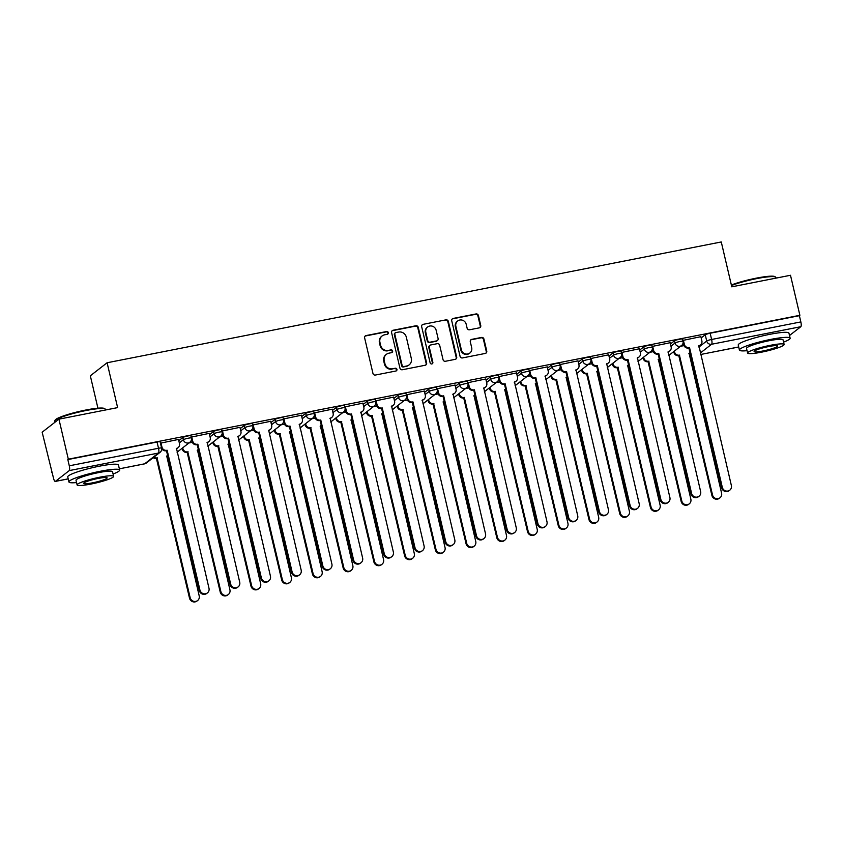 <?xml version="1.0" encoding="UTF-8"?>
<svg xmlns="http://www.w3.org/2000/svg" width="843" height="843" viewBox="0 0 843 843"><rect width="100%" height="100%" fill="white"/><g stroke="black" fill="none" stroke-linecap="round" stroke-linejoin="round"><path stroke-width="1.26" d="M388.317 332.637A1.433 1.37 52.1 0 0 386.642 331.52L366.094 335.567A2.044 1.949 52.1 0 0 364.629 337.917L372.964 373.46A2.044 1.949 52.1 0 0 375.356 375.051L395.904 371.015A1.433 1.37 52.1 0 0 396.937 369.371A1.433 1.37 52.1 0 0 395.251 368.254L392.596 368.77A6.544 6.249 52.1 0 1 384.924 363.67L384.229 360.709A6.544 6.249 52.1 0 1 388.939 353.175L391.595 352.648A1.433 1.37 52.1 0 0 392.627 351.004A1.433 1.37 52.1 0 0 390.952 349.887L388.286 350.414A6.544 6.249 52.1 0 1 380.625 345.303L379.93 342.342A6.544 6.249 52.1 0 1 384.629 334.808L387.285 334.292A1.433 1.37 52.1 0 0 388.317 332.637M387.58 334.197A1.433 1.37 52.1 0 0 386.147 331.9L365.609 335.946A2.044 1.949 52.1 0 0 365.072 336.136M396.189 370.92A1.433 1.37 52.1 0 0 394.766 368.633L392.596 368.77M391.879 352.564A1.433 1.37 52.1 0 0 390.457 350.266L388.286 350.414M479.277 327.864A2.044 1.949 52.1 0 0 480.752 325.514L478.413 315.535A2.044 1.949 52.1 0 0 476.01 313.944L453.197 318.433A2.044 1.949 52.1 0 0 451.732 320.783L460.067 356.326A2.044 1.949 52.1 0 0 462.459 357.927L485.273 353.438A2.044 1.949 52.1 0 0 486.748 351.078L483.924 339.034A2.044 1.949 52.1 0 0 481.522 337.442L471.764 339.36A2.044 1.949 52.1 0 0 470.289 341.721L471.69 347.695A5.469 5.227 52.1 0 1 469.878 353.027A5.469 5.227 52.1 0 1 461.342 349.729L455.863 326.325A5.469 5.227 52.1 0 1 457.675 320.993A5.469 5.227 52.1 0 1 466.2 324.292L467.117 328.19A2.044 1.949 52.1 0 0 469.519 329.782L479.277 327.864M69.252 470.594L55.417 481.364A4.162 1.117 -101.1 0 1 55.269 481.427A4.162 1.117 -101.1 0 1 53.488 478.097L42.15 432.206L58.926 419.161L117.62 407.612L107.103 362.753L721.271 241.962L731.787 286.82L790.492 275.271L799.881 315.303L68.315 459.193L67.83 459.572L69.284 465.81L158.516 448.265A4.162 0.537 -13.2 0 1 161.593 448.065L160.138 441.837A4.162 0.537 -13.2 0 0 157.051 442.027L158.516 448.265A4.162 1.117 -101.1 0 1 158.484 453.049L69.252 470.594A4.162 1.117 -101.1 0 0 69.284 465.81M58.926 419.161L68.315 459.193M418.276 327.369A2.044 1.949 52.1 0 0 415.884 325.767L393.07 330.256A2.044 1.949 52.1 0 0 391.595 332.616L399.94 368.159A2.044 1.949 52.1 0 0 402.332 369.75L425.146 365.261A2.044 1.949 52.1 0 0 426.621 362.911L418.276 327.369L417.791 327.748A2.044 1.949 52.1 0 0 415.399 326.146L392.585 330.635A2.044 1.949 52.1 0 0 392.048 330.825M423.133 324.344L445.947 319.855A2.044 1.949 52.1 0 1 448.35 321.457L456.685 357A2.044 1.949 52.1 0 1 455.209 359.35L445.452 361.268A2.044 1.949 52.1 0 1 443.049 359.676L439.667 345.261A2.044 1.949 52.1 0 0 437.275 343.67L430.794 344.945A2.044 1.949 52.1 0 0 429.329 347.295L432.849 362.3A1.433 1.37 52.1 0 1 432.375 363.702A1.433 1.37 52.1 0 1 430.141 362.838L421.669 326.705A2.044 1.949 52.1 0 1 423.133 324.344L445.947 319.855M701.176 337.938L705.243 334.776L706.708 341.004A4.162 0.537 -13.2 0 1 711.618 339.476L800.85 321.921A4.162 1.117 78.9 0 1 800.818 326.705L789.512 335.503M51.539 472.249L52.097 472.133M97.925 408.191L90.327 375.809L107.103 362.753M799.881 315.303L799.385 315.682L800.85 321.921M178.505 439.424L160.444 443.165M209.233 433.376L191.171 437.117M239.96 427.327L221.899 431.079M270.687 421.289L252.626 425.03M301.415 415.241L283.353 418.992M332.142 409.203L314.091 412.944M362.869 403.154L344.819 406.906M393.597 397.116L375.546 400.857M424.335 391.068L406.273 394.819M455.062 385.03L437.001 388.771M485.789 378.981L467.728 382.722M516.517 372.943L498.455 376.684M547.244 366.895L529.183 370.635M577.971 360.846L559.91 364.597M608.699 354.808L590.637 358.549M639.426 348.76L621.365 352.511M670.153 342.722L652.092 346.462M700.881 336.673L682.819 340.424M670.448 343.976L674.516 340.814L675.032 343.027A4.162 0.537 -13.2 0 1 679.405 341.605A4.162 0.537 -13.2 0 1 683.03 341.299L682.514 339.086A4.162 0.537 166.8 0 0 678.889 339.392A4.162 0.537 166.8 0 0 674.516 340.814M639.721 350.024L643.789 346.863L644.305 349.076A4.162 0.537 -13.2 0 1 648.678 347.653A4.162 0.537 -13.2 0 1 652.303 347.348L651.787 345.135A4.162 0.537 166.8 0 0 648.151 345.44A4.162 0.537 166.8 0 0 643.789 346.863M608.994 356.062L613.061 352.901L613.578 355.114A4.162 0.537 -13.2 0 1 617.951 353.691A4.162 0.537 -13.2 0 1 621.576 353.386L621.049 351.173A4.162 0.537 166.8 0 0 617.424 351.478A4.162 0.537 166.8 0 0 613.061 352.901M578.266 362.111L582.334 358.949L582.85 361.162A4.162 0.537 -13.2 0 1 587.223 359.74A4.162 0.537 -13.2 0 1 590.848 359.434L590.321 357.221A4.162 0.537 166.8 0 0 586.696 357.527A4.162 0.537 166.8 0 0 582.334 358.949M547.539 368.149L551.596 364.987L552.123 367.2A4.162 0.537 -13.2 0 1 556.496 365.778A4.162 0.537 -13.2 0 1 560.121 365.483L559.594 363.27A4.162 0.537 166.8 0 0 555.969 363.565A4.162 0.537 166.8 0 0 551.596 364.987M516.812 374.197L520.869 371.036L521.395 373.249A4.162 0.537 -13.2 0 1 525.758 371.826A4.162 0.537 -13.2 0 1 529.393 371.521L528.867 369.308A4.162 0.537 166.8 0 0 525.242 369.613A4.162 0.537 166.8 0 0 520.869 371.036M486.084 380.246L490.141 377.074L490.668 379.287A4.162 0.537 -13.2 0 1 495.031 377.864A4.162 0.537 -13.2 0 1 498.656 377.569L498.139 375.356A4.162 0.537 166.8 0 0 494.514 375.651A4.162 0.537 166.8 0 0 490.141 377.074M455.357 386.284L459.414 383.122L459.941 385.335A4.162 0.537 -13.2 0 1 464.303 383.913A4.162 0.537 -13.2 0 1 467.928 383.607L467.412 381.394A4.162 0.537 166.8 0 0 463.787 381.7A4.162 0.537 166.8 0 0 459.414 383.122M424.63 392.332L428.687 389.171L429.203 391.384A4.162 0.537 -13.2 0 1 433.576 389.961A4.162 0.537 -13.2 0 1 437.201 389.656L436.685 387.443A4.162 0.537 166.8 0 0 433.06 387.748A4.162 0.537 166.8 0 0 428.687 389.171M393.892 398.37L397.959 395.209L398.476 397.422A4.162 0.537 -13.2 0 1 402.849 395.999A4.162 0.537 -13.2 0 1 406.474 395.694L405.957 393.481A4.162 0.537 166.8 0 0 402.332 393.786A4.162 0.537 166.8 0 0 397.959 395.209M363.164 404.419L367.232 401.257L367.748 403.47A4.162 0.537 -13.2 0 1 372.121 402.048A4.162 0.537 -13.2 0 1 375.746 401.742L375.23 399.529A4.162 0.537 166.8 0 0 371.605 399.835A4.162 0.537 166.8 0 0 367.232 401.257M332.437 410.457L336.505 407.295L337.021 409.508A4.162 0.537 -13.2 0 1 341.394 408.086A4.162 0.537 -13.2 0 1 345.019 407.78L344.502 405.567A4.162 0.537 166.8 0 0 340.878 405.873A4.162 0.537 166.8 0 0 336.505 407.295M301.71 416.505L305.777 413.344L306.294 415.557A4.162 0.537 -13.2 0 1 310.667 414.134A4.162 0.537 -13.2 0 1 314.291 413.829L313.775 411.616A4.162 0.537 166.8 0 0 310.15 411.921A4.162 0.537 166.8 0 0 305.777 413.344M270.982 422.543L275.05 419.382L275.566 421.595A4.162 0.537 -13.2 0 1 279.939 420.172A4.162 0.537 -13.2 0 1 283.564 419.867L283.048 417.654A4.162 0.537 166.8 0 0 279.423 417.959A4.162 0.537 166.8 0 0 275.05 419.382M240.255 428.592L244.322 425.43L244.839 427.643A4.162 0.537 -13.2 0 1 249.212 426.221A4.162 0.537 -13.2 0 1 252.837 425.915L252.32 423.702A4.162 0.537 166.8 0 0 248.696 424.008A4.162 0.537 166.8 0 0 244.322 425.43M209.528 434.63L213.595 431.468L214.111 433.681A4.162 0.537 -13.2 0 1 218.485 432.259A4.162 0.537 -13.2 0 1 222.109 431.964L221.593 429.751A4.162 0.537 166.8 0 0 217.968 430.046A4.162 0.537 166.8 0 0 213.595 431.468M178.8 440.678L182.868 437.517L183.384 439.73A4.162 0.537 -13.2 0 1 187.757 438.307A4.162 0.537 -13.2 0 1 191.382 438.002L190.866 435.789A4.162 0.537 166.8 0 0 187.241 436.094A4.162 0.537 166.8 0 0 182.868 437.517M799.385 315.682L710.154 333.238A4.162 0.537 166.8 0 0 705.243 334.776M67.83 459.572L157.051 442.027M192.33 442.312L188.948 442.975M223.058 436.263L219.675 436.927M253.785 430.215L250.403 430.889M284.512 424.177L281.13 424.84M315.24 418.128L311.857 418.792M345.967 412.09L342.585 412.754M376.695 406.041L373.312 406.705M407.422 400.004L404.039 400.667M438.149 393.955L434.767 394.619M468.877 387.917L465.494 388.581M499.604 381.868L496.221 382.532M530.331 375.83L526.959 376.494M561.059 369.782L557.687 370.446M591.786 363.733L588.414 364.408M622.513 357.695L619.141 358.359M653.241 351.647L649.869 352.311M683.968 345.609L680.596 346.273M382.09 335.967L381.605 336.346A6.544 6.249 52.1 0 0 379.434 342.722L379.93 342.342M387.801 350.793A6.544 6.249 52.1 0 1 380.13 345.683L379.434 342.722M386.4 354.323L385.915 354.703A6.544 6.249 52.1 0 0 383.744 361.089L384.229 360.709M392.111 369.15A6.544 6.249 52.1 0 1 384.44 364.05L383.744 361.089M425.683 365.072A2.044 1.949 52.1 0 0 426.126 363.291L417.791 327.748M395.841 332.606A1.433 1.37 52.1 0 0 394.819 334.249L402.132 365.451A1.433 1.37 52.1 0 0 403.808 366.568L406.611 366.02A6.544 6.249 52.1 0 0 411.321 358.475L406.315 337.158A6.544 6.249 52.1 0 0 398.644 332.058L395.841 332.606M395.293 332.859L394.798 333.238A1.433 1.37 52.1 0 0 394.324 334.629L394.819 334.249M409.15 364.861L408.665 365.24A6.544 6.249 52.1 0 1 406.126 366.399L403.323 366.947A1.433 1.37 52.1 0 1 401.647 365.83L394.324 334.629M455.747 359.16A2.044 1.949 52.1 0 0 456.189 357.379L447.854 321.836A2.044 1.949 52.1 0 0 445.462 320.235M430.004 345.303L429.519 345.683A2.044 1.949 52.1 0 0 428.834 347.674L432.354 362.68L432.849 362.3M432.101 363.86A1.433 1.37 52.1 0 0 432.354 362.68M436.158 330.308A5.469 5.227 52.1 0 0 427.633 327A5.469 5.227 52.1 0 0 425.82 332.342L427.749 340.583A2.044 1.949 52.1 0 0 430.151 342.174L436.621 340.899A2.044 1.949 52.1 0 0 438.097 338.549L436.158 330.308M427.633 327L427.138 327.379A5.469 5.227 52.1 0 0 425.325 332.722L425.82 332.342M437.422 340.54L436.927 340.92A2.044 1.949 52.1 0 1 436.137 341.278L429.656 342.553A2.044 1.949 52.1 0 1 427.264 340.962L425.325 332.722M422.649 324.724A2.044 1.949 52.1 0 0 422.111 324.913M457.675 320.993L457.18 321.373A5.469 5.227 52.1 0 0 455.368 326.705L455.863 326.325M469.878 353.027L469.393 353.407A5.469 5.227 52.1 0 1 460.858 350.108L455.368 326.705M485.81 353.249A2.044 1.949 52.1 0 0 486.253 351.457L483.429 339.413A2.044 1.949 52.1 0 0 481.037 337.822L471.269 339.74A2.044 1.949 52.1 0 0 470.742 339.929M479.815 327.674A2.044 1.949 52.1 0 0 480.257 325.893L477.918 315.914A2.044 1.949 52.1 0 0 475.526 314.323L452.712 318.812A2.044 1.949 52.1 0 0 452.175 319.002M153.847 457.169A4.162 3.983 52.1 0 0 157.061 457.897L190.149 597.655A4.795 4.573 52.1 0 0 197.62 600.543A4.795 4.573 52.1 0 0 199.201 595.875L166.703 456A4.162 3.983 52.1 0 0 167.662 455.684M167.683 455.768A4.162 3.983 -127.9 0 1 166.493 456.39M197.62 600.543L196.977 601.038A4.795 4.573 -127.9 0 1 189.506 598.151L156.419 458.392A4.162 3.983 -127.9 0 1 153.215 457.665M156.714 458.339L157.356 457.844M160.96 442.796L161.951 447.043A4.162 3.983 52.1 0 0 166.84 450.288L166.197 450.784A4.162 3.983 -127.9 0 1 161.677 448.508M167.135 450.236L199.928 590.047A4.795 4.573 52.1 0 0 207.399 592.935A4.795 4.573 52.1 0 0 208.99 588.266L176.493 448.392A4.162 3.983 52.1 0 0 178.105 447.665L177.473 448.149A4.162 3.983 -127.9 0 1 176.271 448.782M207.399 592.935L206.767 593.43A4.795 4.573 -127.9 0 1 199.285 590.543L166.493 450.731M178.105 447.665A4.162 3.983 52.1 0 0 179.485 443.597L178.484 439.34M182.72 447.823L182.899 448.613A4.162 3.983 52.1 0 0 187.789 451.859L220.877 591.607A4.795 4.573 52.1 0 0 228.348 594.505A4.795 4.573 52.1 0 0 229.928 589.826L197.441 449.962A4.162 3.983 52.1 0 0 198.39 449.635M198.411 449.73A4.162 3.983 -127.9 0 1 197.22 450.352M228.348 594.505L227.705 595A4.795 4.573 -127.9 0 1 220.234 592.102L187.146 452.354A4.162 3.983 -127.9 0 1 182.267 449.108L182.899 448.613M182.077 448.318L182.267 449.108M187.441 452.291L188.084 451.795M213.448 441.774L213.627 442.564A4.162 3.983 52.1 0 0 218.516 445.81L251.604 585.569A4.795 4.573 52.1 0 0 259.075 588.456A4.795 4.573 52.1 0 0 260.666 583.788L228.168 443.913A4.162 3.983 52.1 0 0 229.117 443.597M229.138 443.681A4.162 3.983 -127.9 0 1 227.947 444.303M259.075 588.456L258.432 588.951A4.795 4.573 -127.9 0 1 250.961 586.064L217.873 446.305A4.162 3.983 -127.9 0 1 212.994 443.06L213.627 442.564M212.805 442.269L212.994 443.06M218.168 446.253L218.811 445.757M191.688 436.748L192.678 441.005A4.162 3.983 52.1 0 0 197.568 444.25L196.925 444.746A4.162 3.983 -127.9 0 1 192.046 441.49L191.487 439.108M197.863 444.187L230.655 583.999A4.795 4.573 52.1 0 0 238.126 586.897A4.795 4.573 52.1 0 0 239.718 582.218L207.22 442.354A4.162 3.983 52.1 0 0 208.832 441.616L208.2 442.111A4.162 3.983 -127.9 0 1 206.999 442.733M238.126 586.897L237.494 587.392A4.795 4.573 -127.9 0 1 230.023 584.494L197.23 444.683M208.832 441.616A4.162 3.983 52.1 0 0 210.213 437.549L209.212 433.302M222.415 430.699L223.406 434.956A4.162 3.983 52.1 0 0 228.295 438.202L227.663 438.697A4.162 3.983 -127.9 0 1 222.773 435.452L222.215 433.07M228.59 438.149L261.383 577.961A4.795 4.573 52.1 0 0 268.854 580.848A4.795 4.573 52.1 0 0 270.445 576.18L237.947 436.305A4.162 3.983 52.1 0 0 239.56 435.568L238.927 436.063A4.162 3.983 -127.9 0 1 237.726 436.695M268.854 580.848L268.222 581.343A4.795 4.573 -127.9 0 1 260.75 578.456L227.958 438.645M239.56 435.568A4.162 3.983 52.1 0 0 240.94 431.511L239.939 427.253M54.784 420.731L55.248 419.993A25.416 3.277 -13.2 0 1 85.86 410.014A25.416 3.277 -13.2 0 1 104.332 408.486L105.069 408.929A26.049 3.361 166.8 0 0 86.144 410.499A26.049 3.361 166.8 0 0 54.784 420.731A26.049 3.361 166.8 0 0 54.669 421.205L54.921 422.269M105.544 409.993L105.386 409.308A26.049 3.361 166.8 0 0 105.069 408.929M113.067 473.998A26.049 3.361 166.8 0 0 119.643 470.057A26.049 3.361 166.8 0 0 100.391 471.248A26.049 3.361 166.8 0 0 68.926 481.954A26.049 3.361 166.8 0 0 76.555 482.565M119.643 470.057L118.463 465.03A26.049 3.361 166.8 0 0 99.211 466.221A26.049 3.361 166.8 0 0 67.746 476.927L68.926 481.954M77.103 484.915L76.018 480.289A18.757 2.424 -13.2 0 1 98.684 472.586A18.757 2.424 -13.2 0 1 112.54 471.722L113.626 476.358A18.757 2.424 166.8 0 0 99.769 477.212A18.757 2.424 166.8 0 0 77.103 484.915A18.757 2.424 166.8 0 0 90.96 484.061A18.757 2.424 166.8 0 0 113.626 476.358M98.199 478.424A12.087 1.56 166.8 0 0 83.605 483.397A12.087 1.56 166.8 0 0 92.53 482.839A12.087 1.56 166.8 0 0 107.135 477.876A12.087 1.56 166.8 0 0 98.199 478.424M731.366 285.008A25.416 3.277 -13.2 0 1 756.35 278.137A25.416 3.277 -13.2 0 1 774.833 276.599L775.571 277.052A26.049 3.361 166.8 0 0 756.645 278.622A26.049 3.361 166.8 0 0 731.482 285.492M776.045 278.116L775.887 277.431A26.049 3.361 166.8 0 0 775.571 277.052M783.568 342.121A26.049 3.361 166.8 0 0 790.133 338.18A26.049 3.361 166.8 0 0 770.892 339.371A26.049 3.361 166.8 0 0 739.427 350.077A26.049 3.361 166.8 0 0 747.056 350.677M790.133 338.18L788.953 333.154A26.049 3.361 166.8 0 0 769.712 334.344A26.049 3.361 166.8 0 0 738.247 345.05L739.427 350.077M747.604 353.038L746.519 348.412A18.757 2.424 -13.2 0 1 769.185 340.709A18.757 2.424 -13.2 0 1 783.042 339.845L784.127 344.471A18.757 2.424 166.8 0 0 770.27 345.335A18.757 2.424 166.8 0 0 747.604 353.038A18.757 2.424 166.8 0 0 761.461 352.184A18.757 2.424 166.8 0 0 784.127 344.471M768.7 346.547A12.087 1.56 166.8 0 0 754.095 351.52A12.087 1.56 166.8 0 0 763.031 350.962A12.087 1.56 166.8 0 0 777.636 345.999A12.087 1.56 166.8 0 0 768.7 346.547M244.175 435.736L244.354 436.526A4.162 3.983 52.1 0 0 249.243 439.772L282.331 579.52A4.795 4.573 52.1 0 0 289.802 582.418A4.795 4.573 52.1 0 0 291.393 577.74L258.896 437.875A4.162 3.983 52.1 0 0 259.844 437.549M259.865 437.633A4.162 3.983 -127.9 0 1 258.675 438.255M289.802 582.418L289.17 582.913A4.795 4.573 -127.9 0 1 281.688 580.016L248.601 440.267A4.162 3.983 -127.9 0 1 243.722 437.011L244.354 436.526M243.532 436.221L243.722 437.011M248.896 440.204L249.539 439.709M274.902 429.688L275.081 430.478A4.162 3.983 52.1 0 0 279.971 433.724L313.059 573.482A4.795 4.573 52.1 0 0 320.53 576.37A4.795 4.573 52.1 0 0 322.121 571.702L289.623 431.827A4.162 3.983 52.1 0 0 290.572 431.511M290.593 431.595A4.162 3.983 -127.9 0 1 289.402 432.217M320.53 576.37L319.897 576.865A4.795 4.573 -127.9 0 1 312.416 573.978L279.328 434.219A4.162 3.983 -127.9 0 1 274.449 430.973L275.081 430.478M274.26 430.183L274.449 430.973M279.623 434.166L280.266 433.671M305.63 423.639L305.809 424.429A4.162 3.983 52.1 0 0 310.698 427.686L343.786 567.434A4.795 4.573 52.1 0 0 351.257 570.332A4.795 4.573 52.1 0 0 352.848 565.653L320.351 425.789A4.162 3.983 52.1 0 0 321.299 425.462M321.32 425.546A4.162 3.983 -127.9 0 1 320.129 426.168M351.257 570.332L350.625 570.827A4.795 4.573 -127.9 0 1 343.143 567.929L310.055 428.181A4.162 3.983 -127.9 0 1 305.177 424.925L305.809 424.429M304.987 424.134L305.177 424.925M310.35 428.118L310.993 427.622M253.142 424.661L254.143 428.908A4.162 3.983 52.1 0 0 259.022 432.164L258.39 432.659A4.162 3.983 -127.9 0 1 253.501 429.403L252.942 427.022M259.317 432.101L292.11 571.912A4.795 4.573 52.1 0 0 299.581 574.81A4.795 4.573 52.1 0 0 301.172 570.131L268.675 430.267A4.162 3.983 52.1 0 0 270.287 429.53L269.655 430.025A4.162 3.983 -127.9 0 1 268.453 430.647M299.581 574.81L298.949 575.305A4.795 4.573 -127.9 0 1 291.478 572.408L258.685 432.596M270.287 429.53A4.162 3.983 52.1 0 0 271.667 425.462L270.677 421.215M283.87 418.613L284.871 422.87A4.162 3.983 52.1 0 0 289.75 426.115L289.117 426.611A4.162 3.983 -127.9 0 1 284.228 423.365L283.669 420.984M290.045 426.063L322.837 565.874A4.795 4.573 52.1 0 0 330.308 568.762A4.795 4.573 52.1 0 0 331.9 564.093L299.402 424.219A4.162 3.983 52.1 0 0 301.014 423.481L300.382 423.976A4.162 3.983 -127.9 0 1 299.181 424.609M330.308 568.762L329.676 569.257A4.795 4.573 -127.9 0 1 322.205 566.37L289.412 426.558M301.014 423.481A4.162 3.983 52.1 0 0 302.395 419.424L301.404 415.167M314.597 412.575L315.598 416.821A4.162 3.983 52.1 0 0 320.477 420.077L319.845 420.573A4.162 3.983 -127.9 0 1 314.955 417.317L314.397 414.935M320.772 420.014L353.565 559.826A4.795 4.573 52.1 0 0 361.036 562.724A4.795 4.573 52.1 0 0 362.627 558.045L330.129 418.17A4.162 3.983 52.1 0 0 331.742 417.443L331.109 417.938A4.162 3.983 -127.9 0 1 329.908 418.56M361.036 562.724L360.404 563.219A4.795 4.573 -127.9 0 1 352.932 560.321L320.14 420.509M331.742 417.443A4.162 3.983 52.1 0 0 333.122 413.376L332.131 409.129M336.357 417.601L336.536 418.391A4.162 3.983 52.1 0 0 341.426 421.637L374.513 561.396A4.795 4.573 52.1 0 0 381.984 564.283A4.795 4.573 52.1 0 0 383.576 559.615L351.078 419.74A4.162 3.983 52.1 0 0 352.026 419.424M352.047 419.508A4.162 3.983 -127.9 0 1 350.857 420.13M381.984 564.283L381.352 564.778A4.795 4.573 -127.9 0 1 373.881 561.891L340.793 422.132A4.162 3.983 -127.9 0 1 335.904 418.887L336.536 418.391M335.725 418.096L335.904 418.887M341.088 422.08L341.721 421.584M345.324 406.526L346.325 410.783A4.162 3.983 52.1 0 0 351.204 414.029L350.572 414.524A4.162 3.983 -127.9 0 1 345.683 411.279L345.124 408.897M351.499 413.976L384.292 553.788A4.795 4.573 52.1 0 0 391.763 556.675A4.795 4.573 52.1 0 0 393.354 551.996L360.857 412.132A4.162 3.983 52.1 0 0 362.469 411.395L361.837 411.89A4.162 3.983 -127.9 0 1 360.635 412.522M391.763 556.675L391.131 557.17A4.795 4.573 -127.9 0 1 383.66 554.283L350.867 414.461M362.469 411.395A4.162 3.983 52.1 0 0 363.849 407.338L362.859 403.08M367.084 411.553L367.263 412.343A4.162 3.983 52.1 0 0 372.153 415.599L405.241 555.347A4.795 4.573 52.1 0 0 412.712 558.245A4.795 4.573 52.1 0 0 414.303 553.566L381.805 413.692A4.162 3.983 52.1 0 0 382.754 413.376M382.775 413.46A4.162 3.983 -127.9 0 1 381.584 414.082M412.712 558.245L412.079 558.74A4.795 4.573 -127.9 0 1 404.608 555.843L371.521 416.094A4.162 3.983 -127.9 0 1 366.631 412.838L367.263 412.343M366.452 412.048L366.631 412.838M371.816 416.031L372.448 415.536M376.052 400.488L377.053 404.735A4.162 3.983 52.1 0 0 381.932 407.991L381.299 408.476A4.162 3.983 -127.9 0 1 376.41 405.23L375.852 402.849M382.227 407.928L415.019 547.739A4.795 4.573 52.1 0 0 422.491 550.627A4.795 4.573 52.1 0 0 424.082 545.958L391.584 406.084A4.162 3.983 52.1 0 0 393.196 405.357L392.564 405.852A4.162 3.983 -127.9 0 1 391.363 406.474M422.491 550.627L421.858 551.122A4.795 4.573 -127.9 0 1 414.387 548.235L381.594 408.423M393.196 405.357A4.162 3.983 52.1 0 0 394.577 401.289L393.586 397.042M397.812 405.515L398.001 406.305A4.162 3.983 52.1 0 0 402.88 409.55L435.968 549.309A4.795 4.573 52.1 0 0 443.439 552.197A4.795 4.573 52.1 0 0 445.03 547.518L412.533 407.654A4.162 3.983 52.1 0 0 413.481 407.338M413.502 407.422A4.162 3.983 -127.9 0 1 412.311 408.044M443.439 552.197L442.807 552.692A4.795 4.573 -127.9 0 1 435.336 549.805L402.248 410.046A4.162 3.983 -127.9 0 1 397.359 406.8L398.001 406.305M397.179 406.01L397.359 406.8M402.543 409.983L403.175 409.498M406.779 394.44L407.78 398.697A4.162 3.983 52.1 0 0 412.659 401.942L412.027 402.438A4.162 3.983 -127.9 0 1 407.137 399.192L406.579 396.811M412.954 401.879L445.747 541.701A4.795 4.573 52.1 0 0 453.218 544.589A4.795 4.573 52.1 0 0 454.809 539.91L422.311 400.046A4.162 3.983 52.1 0 0 423.924 399.308L423.291 399.803A4.162 3.983 -127.9 0 1 422.09 400.436M453.218 544.589L452.586 545.084A4.795 4.573 -127.9 0 1 445.115 542.186L412.322 402.374M423.924 399.308A4.162 3.983 52.1 0 0 425.304 395.241L424.314 390.994M428.539 399.466L428.729 400.256A4.162 3.983 52.1 0 0 433.608 403.512L466.695 543.261A4.795 4.573 52.1 0 0 474.166 546.148A4.795 4.573 52.1 0 0 475.758 541.48L443.26 401.605A4.162 3.983 52.1 0 0 444.208 401.289M444.229 401.373A4.162 3.983 -127.9 0 1 443.039 401.995M474.166 546.148L473.534 546.643A4.795 4.573 -127.9 0 1 466.063 543.756L432.975 403.997A4.162 3.983 -127.9 0 1 428.086 400.752L428.729 400.256M427.907 399.961L428.086 400.752M433.27 403.945L433.903 403.449M437.506 388.402L438.508 392.648A4.162 3.983 52.1 0 0 443.386 395.894L442.754 396.389A4.162 3.983 -127.9 0 1 437.875 393.144L437.317 390.762M443.681 395.841L476.474 535.653A4.795 4.573 52.1 0 0 483.945 538.54A4.795 4.573 52.1 0 0 485.536 533.872L453.039 393.997A4.162 3.983 52.1 0 0 454.651 393.27L454.019 393.765A4.162 3.983 -127.9 0 1 452.828 394.387M483.945 538.54L483.313 539.035A4.795 4.573 -127.9 0 1 475.842 536.148L443.049 396.336M454.651 393.27A4.162 3.983 52.1 0 0 456.042 389.203L455.041 384.945M459.266 393.428L459.456 394.218A4.162 3.983 52.1 0 0 464.335 397.464L497.423 537.223A4.795 4.573 52.1 0 0 504.894 540.11A4.795 4.573 52.1 0 0 506.485 535.431L473.987 395.567A4.162 3.983 52.1 0 0 474.936 395.241M474.957 395.335A4.162 3.983 -127.9 0 1 473.766 395.957M504.894 540.11L504.262 540.605A4.795 4.573 -127.9 0 1 496.79 537.708L463.703 397.959A4.162 3.983 -127.9 0 1 458.813 394.714L459.456 394.218M458.634 393.923L458.813 394.714M463.998 397.896L464.63 397.401M489.994 387.38L490.183 388.17A4.162 3.983 52.1 0 0 495.062 391.415L528.15 531.174A4.795 4.573 52.1 0 0 535.621 534.062A4.795 4.573 52.1 0 0 537.212 529.393L504.715 389.519A4.162 3.983 52.1 0 0 505.663 389.203M505.684 389.287A4.162 3.983 -127.9 0 1 504.493 389.909M535.621 534.062L534.989 534.557A4.795 4.573 -127.9 0 1 527.518 531.67L494.43 391.911A4.162 3.983 -127.9 0 1 489.541 388.665L490.183 388.17M489.361 387.875L489.541 388.665M494.725 391.858L495.357 391.363M520.721 381.342L520.911 382.132A4.162 3.983 52.1 0 0 525.79 385.377L558.877 525.126A4.795 4.573 52.1 0 0 566.348 528.024A4.795 4.573 52.1 0 0 567.94 523.345L535.442 383.481A4.162 3.983 52.1 0 0 536.39 383.154M536.411 383.249A4.162 3.983 -127.9 0 1 535.221 383.871M566.348 528.024L565.716 528.519A4.795 4.573 -127.9 0 1 558.245 525.621L525.157 385.873A4.162 3.983 -127.9 0 1 520.268 382.627L520.911 382.132M520.089 381.837L520.268 382.627M525.452 385.809L526.085 385.314M551.448 375.293L551.638 376.083A4.162 3.983 52.1 0 0 556.517 379.329L589.605 519.088A4.795 4.573 52.1 0 0 597.076 521.975A4.795 4.573 52.1 0 0 598.667 517.307L566.169 377.432A4.162 3.983 52.1 0 0 567.118 377.116M567.139 377.2A4.162 3.983 -127.9 0 1 565.948 377.822M597.076 521.975L596.444 522.47A4.795 4.573 -127.9 0 1 588.972 519.583L555.885 379.824A4.162 3.983 -127.9 0 1 550.995 376.579L551.638 376.083M550.816 375.788L550.995 376.579M556.18 379.771L556.812 379.276M582.176 369.255L582.365 370.045A4.162 3.983 52.1 0 0 587.244 373.291L620.332 513.039A4.795 4.573 52.1 0 0 627.803 515.937A4.795 4.573 52.1 0 0 629.394 511.258L596.897 371.394A4.162 3.983 52.1 0 0 597.856 371.068M597.866 371.152A4.162 3.983 -127.9 0 1 596.686 371.774M627.803 515.937L627.171 516.432A4.795 4.573 -127.9 0 1 619.7 513.535L586.612 373.786A4.162 3.983 -127.9 0 1 581.733 370.53L582.365 370.045M581.544 369.74L581.733 370.53M586.907 373.723L587.539 373.228M612.903 363.207L613.093 363.997A4.162 3.983 52.1 0 0 617.972 367.242L651.059 507.001A4.795 4.573 52.1 0 0 658.541 509.889A4.795 4.573 52.1 0 0 660.122 505.22L627.624 365.346A4.162 3.983 52.1 0 0 628.583 365.03M628.604 365.114A4.162 3.983 -127.9 0 1 627.413 365.736M658.541 509.889L657.898 510.384A4.795 4.573 -127.9 0 1 650.427 507.497L617.339 367.738A4.162 3.983 -127.9 0 1 612.461 364.492L613.093 363.997M612.271 363.702L612.461 364.492M617.634 367.685L618.267 367.19M468.234 382.353L469.235 386.61A4.162 3.983 52.1 0 0 474.114 389.856L473.481 390.351A4.162 3.983 -127.9 0 1 468.603 387.106L468.044 384.724M474.409 389.793L507.201 529.604A4.795 4.573 52.1 0 0 514.683 532.502A4.795 4.573 52.1 0 0 516.264 527.823L483.766 387.959A4.162 3.983 52.1 0 0 485.389 387.222L484.746 387.717A4.162 3.983 -127.9 0 1 483.555 388.349M514.683 532.502L514.04 532.997A4.795 4.573 -127.9 0 1 506.569 530.099L473.777 390.288M485.389 387.222A4.162 3.983 52.1 0 0 486.769 383.154L485.768 378.907M498.961 376.315L499.962 380.562A4.162 3.983 52.1 0 0 504.841 383.807L504.209 384.303A4.162 3.983 -127.9 0 1 499.33 381.057L498.771 378.676M505.136 383.755L537.929 523.566A4.795 4.573 52.1 0 0 545.41 526.453A4.795 4.573 52.1 0 0 546.991 521.785L514.493 381.911A4.162 3.983 52.1 0 0 516.116 381.184L515.473 381.668A4.162 3.983 -127.9 0 1 514.283 382.3M545.41 526.453L544.768 526.949A4.795 4.573 -127.9 0 1 537.297 524.061L504.504 384.25M516.116 381.184A4.162 3.983 52.1 0 0 517.497 377.116L516.496 372.859M529.689 370.267L530.69 374.524A4.162 3.983 52.1 0 0 535.568 377.769L534.936 378.265A4.162 3.983 -127.9 0 1 530.057 375.009L529.499 372.627M535.863 377.706L568.656 517.518A4.795 4.573 52.1 0 0 576.138 520.416A4.795 4.573 52.1 0 0 577.718 515.737L545.221 375.873A4.162 3.983 52.1 0 0 546.844 375.135L546.201 375.63A4.162 3.983 -127.9 0 1 545.01 376.252M576.138 520.416L575.495 520.911A4.795 4.573 -127.9 0 1 568.024 518.013L535.231 378.201M546.844 375.135A4.162 3.983 52.1 0 0 548.224 371.068L547.223 366.821M560.416 364.218L561.417 368.475A4.162 3.983 52.1 0 0 566.306 371.721L565.664 372.216A4.162 3.983 -127.9 0 1 560.785 368.971L560.226 366.589M566.601 371.668L599.394 511.48A4.795 4.573 52.1 0 0 606.865 514.367A4.795 4.573 52.1 0 0 608.446 509.699L575.948 369.824A4.162 3.983 52.1 0 0 577.571 369.086L576.928 369.582A4.162 3.983 -127.9 0 1 575.737 370.214M606.865 514.367L606.222 514.862A4.795 4.573 -127.9 0 1 598.751 511.975L565.959 372.163M577.571 369.086A4.162 3.983 52.1 0 0 578.951 365.03L577.95 360.772M591.154 358.18L592.144 362.427A4.162 3.983 52.1 0 0 597.034 365.683L596.391 366.178A4.162 3.983 -127.9 0 1 591.512 362.922L590.954 360.541M597.329 365.62L630.121 505.431A4.795 4.573 52.1 0 0 637.593 508.329A4.795 4.573 52.1 0 0 639.173 503.65L606.686 363.786A4.162 3.983 52.1 0 0 608.298 363.048L607.655 363.544A4.162 3.983 -127.9 0 1 606.465 364.165M637.593 508.329L636.95 508.824A4.795 4.573 -127.9 0 1 629.479 505.926L596.686 366.115M608.298 363.048A4.162 3.983 52.1 0 0 609.679 358.981L608.678 354.734M621.881 352.132L622.872 356.389A4.162 3.983 52.1 0 0 627.761 359.634L627.118 360.13A4.162 3.983 -127.9 0 1 622.239 356.884L621.681 354.503M628.056 359.582L660.849 499.393A4.795 4.573 52.1 0 0 668.32 502.28A4.795 4.573 52.1 0 0 669.911 497.612L637.413 357.738A4.162 3.983 52.1 0 0 639.026 357L638.383 357.495A4.162 3.983 -127.9 0 1 637.192 358.127M668.32 502.28L667.677 502.776A4.795 4.573 -127.9 0 1 660.206 499.888L627.413 360.077M639.026 357A4.162 3.983 52.1 0 0 640.406 352.943L639.405 348.686M643.63 357.158L643.82 357.948A4.162 3.983 52.1 0 0 648.699 361.204L681.787 500.953A4.795 4.573 52.1 0 0 689.268 503.851A4.795 4.573 52.1 0 0 690.849 499.172L658.351 359.308A4.162 3.983 52.1 0 0 659.31 358.981M659.331 359.065A4.162 3.983 -127.9 0 1 658.141 359.687M689.268 503.851L688.626 504.346A4.795 4.573 -127.9 0 1 681.155 501.448L648.067 361.7A4.162 3.983 -127.9 0 1 643.188 358.444L643.82 357.948M642.998 357.653L643.188 358.444M648.362 361.636L648.994 361.141M652.608 346.094L653.599 350.34A4.162 3.983 52.1 0 0 658.488 353.596L657.846 354.092A4.162 3.983 -127.9 0 1 652.967 350.836L652.408 348.454M658.783 353.533L691.576 493.345A4.795 4.573 52.1 0 0 699.047 496.242A4.795 4.573 52.1 0 0 700.638 491.564L668.141 351.689A4.162 3.983 52.1 0 0 669.753 350.962L669.121 351.457A4.162 3.983 -127.9 0 1 667.919 352.079M699.047 496.242L698.415 496.738A4.795 4.573 -127.9 0 1 690.933 493.84L658.141 354.028M669.753 350.962A4.162 3.983 52.1 0 0 671.133 346.894L670.132 342.648M674.358 351.12L674.548 351.91A4.162 3.983 52.1 0 0 679.426 355.156L712.514 494.915A4.795 4.573 52.1 0 0 719.996 497.802A4.795 4.573 52.1 0 0 721.576 493.134L689.079 353.259A4.162 3.983 52.1 0 0 690.038 352.943M690.059 353.027A4.162 3.983 -127.9 0 1 688.868 353.649M719.996 497.802L719.353 498.297A4.795 4.573 -127.9 0 1 711.882 495.41L678.794 355.651A4.162 3.983 -127.9 0 1 673.915 352.406L674.548 351.91M673.726 351.615L673.915 352.406M679.089 355.598L679.721 355.103M683.336 340.045L684.326 344.302A4.162 3.983 52.1 0 0 689.216 347.548L688.573 348.043A4.162 3.983 -127.9 0 1 683.694 344.798L683.136 342.416M689.511 347.495L722.303 487.307A4.795 4.573 52.1 0 0 729.775 490.194A4.795 4.573 52.1 0 0 731.366 485.515L698.868 345.651A4.162 3.983 52.1 0 0 700.48 344.913L699.848 345.409A4.162 3.983 -127.9 0 1 698.647 346.041M729.775 490.194L729.142 490.689A4.795 4.573 -127.9 0 1 721.661 487.802L688.868 347.98M700.48 344.913A4.162 3.983 52.1 0 0 701.861 340.857L700.86 336.599M698.889 347.084L706.708 341.004A4.162 3.983 -127.9 0 0 711.587 344.26L700.291 353.048M738.7 347.01L700.628 354.492L738.689 346.968M800.818 326.705L711.587 344.26A4.162 1.117 -101.1 0 0 711.618 339.476L710.154 333.238M144.353 463.871A4.162 1.117 78.9 0 0 144.501 463.882A4.162 4.162 0 0 0 146.261 463.081A4.162 3.983 52.1 0 1 144.638 463.808A4.162 1.117 78.9 0 1 144.501 463.882L119.348 468.824L144.638 463.808L158.484 453.049A4.162 3.983 52.1 0 0 160.096 452.312A4.162 4.162 0 0 0 161.593 448.065M55.417 481.364L68.188 478.845M670.965 346.188L675.032 343.027A4.162 3.983 -127.9 0 0 681.534 345.546A4.162 4.162 0 0 0 683.03 341.299M640.237 352.237L644.305 349.076A4.162 3.983 -127.9 0 0 650.807 351.584A4.162 4.162 0 0 0 652.303 347.348M609.51 358.275L613.578 355.114A4.162 3.983 -127.9 0 0 620.069 357.632A4.162 4.162 0 0 0 621.576 353.386M578.783 364.324L582.85 361.162A4.162 3.983 -127.9 0 0 589.341 363.67A4.162 4.162 0 0 0 590.848 359.434M548.055 370.362L552.123 367.2A4.162 3.983 -127.9 0 0 558.614 369.719A4.162 4.162 0 0 0 560.121 365.483M517.328 376.41L521.395 373.249A4.162 3.983 -127.9 0 0 527.887 375.767A4.162 4.162 0 0 0 529.393 371.521M486.601 382.459L490.668 379.287A4.162 3.983 -127.9 0 0 497.159 381.805A4.162 4.162 0 0 0 498.656 377.569M455.873 388.497L459.941 385.335A4.162 3.983 -127.9 0 0 466.432 387.854A4.162 4.162 0 0 0 467.928 383.607M425.146 394.545L429.203 391.384A4.162 3.983 -127.9 0 0 435.705 393.892A4.162 4.162 0 0 0 437.201 389.656M394.419 400.583L398.476 397.422A4.162 3.983 -127.9 0 0 404.977 399.94A4.162 4.162 0 0 0 406.474 395.694M363.691 406.632L367.748 403.47A4.162 3.983 -127.9 0 0 374.25 405.978A4.162 4.162 0 0 0 375.746 401.742M332.964 412.67L337.021 409.508A4.162 3.983 -127.9 0 0 343.522 412.027A4.162 4.162 0 0 0 345.019 407.78M302.237 418.718L306.294 415.557A4.162 3.983 -127.9 0 0 312.795 418.065A4.162 4.162 0 0 0 314.291 413.829M271.509 424.756L275.566 421.595A4.162 3.983 -127.9 0 0 282.068 424.113A4.162 4.162 0 0 0 283.564 419.867M240.771 430.805L244.839 427.643A4.162 3.983 -127.9 0 0 251.34 430.151A4.162 4.162 0 0 0 252.837 425.915M210.044 436.843L214.111 433.681A4.162 3.983 -127.9 0 0 220.613 436.2A4.162 4.162 0 0 0 222.109 431.964M179.317 442.891L183.384 439.73A4.162 3.983 -127.9 0 0 189.886 442.248A4.162 4.162 0 0 0 191.382 438.002M156.419 458.392L157.061 457.897M189.506 598.151L190.149 597.655M166.84 450.288L166.197 450.784M199.928 590.047L199.285 590.543M187.146 452.354L187.789 451.859M220.234 592.102L220.877 591.607M217.873 446.305L218.516 445.81M250.961 586.064L251.604 585.569M197.568 444.25L196.925 444.746M192.678 441.005L192.046 441.49M230.655 583.999L230.023 584.494M228.295 438.202L227.663 438.697M223.406 434.956L222.773 435.452M261.383 577.961L260.75 578.456M248.601 440.267L249.243 439.772M281.688 580.016L282.331 579.52M279.328 434.219L279.971 433.724M312.416 573.978L313.059 573.482M310.055 428.181L310.698 427.686M343.143 567.929L343.786 567.434M259.022 432.164L258.39 432.659M254.143 428.908L253.501 429.403M292.11 571.912L291.478 572.408M289.75 426.115L289.117 426.611M284.871 422.87L284.228 423.365M322.837 565.874L322.205 566.37M320.477 420.077L319.845 420.573M315.598 416.821L314.955 417.317M353.565 559.826L352.932 560.321M340.793 422.132L341.426 421.637M373.881 561.891L374.513 561.396M351.204 414.029L350.572 414.524M346.325 410.783L345.683 411.279M384.292 553.788L383.66 554.283M371.521 416.094L372.153 415.599M404.608 555.843L405.241 555.347M381.932 407.991L381.299 408.476M377.053 404.735L376.41 405.23M415.019 547.739L414.387 548.235M402.248 410.046L402.88 409.55M435.336 549.805L435.968 549.309M412.659 401.942L412.027 402.438M407.78 398.697L407.137 399.192M445.747 541.701L445.115 542.186M432.975 403.997L433.608 403.512M466.063 543.756L466.695 543.261M443.386 395.894L442.754 396.389M438.508 392.648L437.875 393.144M476.474 535.653L475.842 536.148M463.703 397.959L464.335 397.464M496.79 537.708L497.423 537.223M494.43 391.911L495.062 391.415M527.518 531.67L528.15 531.174M525.157 385.873L525.79 385.377M558.245 525.621L558.877 525.126M555.885 379.824L556.517 379.329M588.972 519.583L589.605 519.088M586.612 373.786L587.244 373.291M619.7 513.535L620.332 513.039M617.339 367.738L617.972 367.242M650.427 507.497L651.059 507.001M474.114 389.856L473.481 390.351M469.235 386.61L468.603 387.106M507.201 529.604L506.569 530.099M504.841 383.807L504.209 384.303M499.962 380.562L499.33 381.057M537.929 523.566L537.297 524.061M535.568 377.769L534.936 378.265M530.69 374.524L530.057 375.009M568.656 517.518L568.024 518.013M566.306 371.721L565.664 372.216M561.417 368.475L560.785 368.971M599.394 511.48L598.751 511.975M597.034 365.683L596.391 366.178M592.144 362.427L591.512 362.922M630.121 505.431L629.479 505.926M627.761 359.634L627.118 360.13M622.872 356.389L622.239 356.884M660.849 499.393L660.206 499.888M648.067 361.7L648.699 361.204M681.155 501.448L681.787 500.953M658.488 353.596L657.846 354.092M653.599 350.34L652.967 350.836M691.576 493.345L690.933 493.84M678.794 355.651L679.426 355.156M711.882 495.41L712.514 494.915M689.216 347.548L688.573 348.043M684.326 344.302L683.694 344.798M722.303 487.307L721.661 487.802M189.886 442.248L177.072 452.206M220.613 436.2L207.799 446.158M251.34 430.151L238.527 440.12M282.068 424.113L269.254 434.071M312.795 418.065L299.982 428.033M343.522 412.027L330.719 421.985M374.25 405.978L361.447 415.947M404.977 399.94L392.174 409.898M435.705 393.892L422.901 403.86M466.432 387.854L453.629 397.812M497.159 381.805L484.356 391.774M527.887 375.767L515.084 385.725M558.614 369.719L545.811 379.687M589.341 363.67L576.538 373.639M620.069 357.632L607.266 367.59M650.807 351.584L637.993 361.552M681.534 345.546L668.72 355.504M55.269 481.427L68.199 478.887M146.261 463.081L160.096 452.312"/></g></svg>
